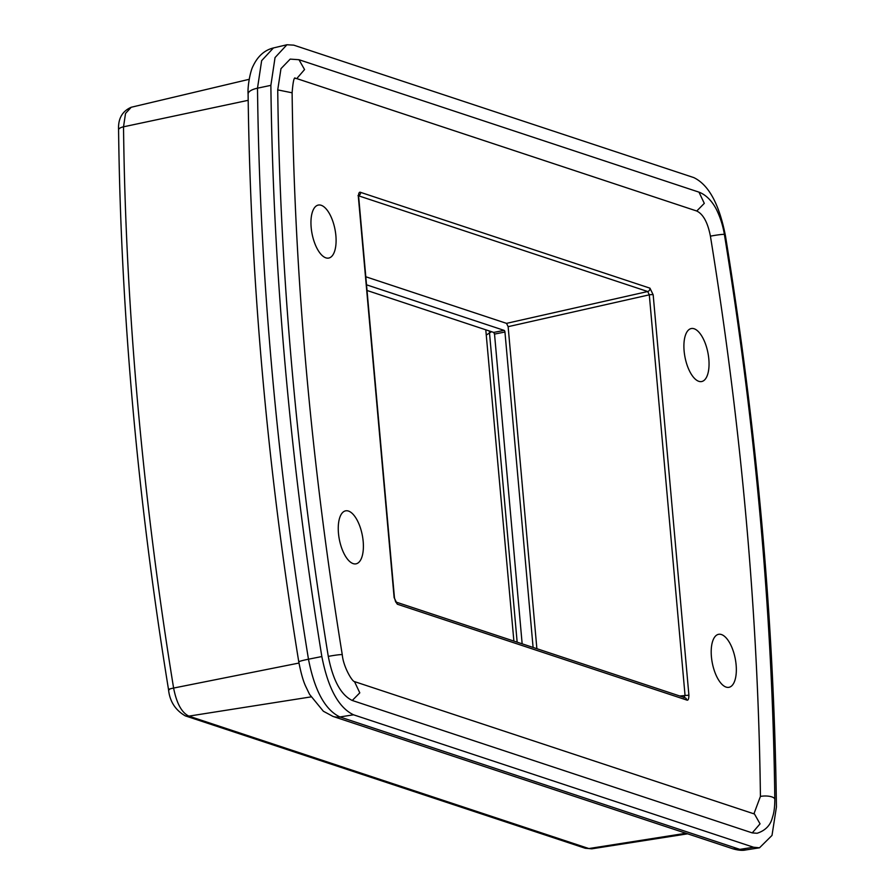 <?xml version="1.0" encoding="UTF-8"?>
<svg xmlns="http://www.w3.org/2000/svg" width="895" height="895" viewBox="0 0 895 895"><rect width="100%" height="100%" fill="white"/><g stroke="black" fill="none" stroke-linecap="round" stroke-linejoin="round"><path stroke-width="1.34" d="M522.154 643.818L494.521 334.081L493.716 332.425L367.028 290.483M366.514 284.811L504.142 330.378A1.477 0.638 -101.1 0 1 504.948 332.034L494.521 334.081M533.096 647.432L504.948 332.034M365.798 276.768L506.536 323.363L647.7 291.524L649.3 294.835L685.033 695.236L683.948 697.652M506.536 323.363L508.136 326.675L536.877 648.685M513.887 641.077L485.784 329.808M358 195.692L358.906 195.11L358.392 197.202C358.47 193.275 359.197 191.664 360.573 192.358A2.942 2.584 108.3 0 1 358.772 195.558M360.573 192.358L649.96 288.168A2.942 2.584 108.3 0 1 647.7 291.524L358.727 195.86M358.727 197.448L394.46 597.849A2.942 0.627 174.9 0 0 394.124 597.591L397.335 604.215L395.892 602.022L685.033 697.742M685.067 697.753A2.942 2.584 108.3 0 1 686.722 700.024C688.098 700.718 688.826 699.107 688.904 695.18L679.82 696.008M649.96 288.168L653.171 294.791A2.942 0.627 174.9 0 0 649.3 294.835L508.136 326.675M724.402 234.49C755.76 427.564 772.564 615.849 774.813 799.347A9.823 3.479 179.3 0 0 760.426 796.438C758.188 614.462 741.519 427.698 710.417 236.168C707.755 222.497 703.19 214.118 696.746 211.019L296.76 78.592L304.557 69.553L298.986 59.719L698.984 192.145C708.303 195.681 714.546 204.854 717.667 212.115C720.811 219.018 723.059 226.48 724.402 234.49A9.823 0.66 170.7 0 0 710.417 236.168M294.779 78.301L296.76 78.592M760.426 796.438L753.926 813.835M736.126 664.907A27.007 11.669 -101.1 0 1 728.977 687.315A27.007 11.669 -101.1 0 1 711.413 656.717A27.007 11.669 -101.1 0 1 718.562 634.32A27.007 11.669 -101.1 0 1 736.126 664.907M708.829 359.13A27.007 11.669 -101.1 0 1 701.68 381.538A27.007 11.669 -101.1 0 1 684.116 350.952A27.007 11.669 -101.1 0 1 691.276 328.543A27.007 11.669 -101.1 0 1 708.829 359.13M363.18 541.43A27.007 11.669 -101.1 0 1 356.02 563.839A27.007 11.669 -101.1 0 1 338.467 533.252A27.007 11.669 -101.1 0 1 345.615 510.844A27.007 11.669 -101.1 0 1 363.18 541.43M335.882 235.653A27.007 11.669 -101.1 0 1 328.733 258.062A27.007 11.669 -101.1 0 1 311.169 227.475A27.007 11.669 -101.1 0 1 318.318 205.067A27.007 11.669 -101.1 0 1 335.882 235.653M298.986 59.719L290.181 59.115L280.974 68.658L277.73 89.892A1782.739 770.293 78.9 0 0 328.286 656.404C332.974 680.357 340.961 695.057 352.261 700.472L752.247 832.898L757.114 833.267C765.471 830.538 770.595 825.179 772.497 817.202C774.018 812.951 774.79 806.999 774.813 799.347M353.536 714.803L753.523 847.229L759.508 847.8L772.005 835.415L776.424 807.033C774.153 621.51 757.159 431.11 725.453 235.844C719.256 204.161 708.695 184.739 693.759 177.579L293.773 45.153L286.937 44.75L275.045 57.571L270.872 85.349C273.143 270.872 290.137 461.272 321.842 656.538C328.04 688.221 338.601 707.643 353.536 714.803L339.876 716.951C325.075 709.847 314.604 690.604 308.473 659.212L321.842 656.538M504.142 330.378L493.716 332.425M489.33 330.971L517.153 642.151M491.523 331.698L486.556 334.887M358.392 197.202L394.124 597.591M397.335 604.215L686.722 700.024M653.171 294.791L688.904 695.18M169.513 689.609C167.499 689.564 168.864 689.049 173.608 688.054C176.595 703.313 181.685 712.666 188.879 716.123A9.823 8.603 108.3 0 1 185.243 715.843L585.229 848.259L591.785 848.818L687.617 833.827M311.012 696.892L188.879 716.123L588.865 848.549L585.229 848.259M298.975 663.05L173.608 688.054A1766.137 763.122 -101.1 0 1 123.521 126.81A9.823 3.479 179.3 0 0 118.576 129.898C120.803 311.684 137.45 498.213 168.506 689.486C169.692 701.266 175.275 710.048 185.243 715.843M118.576 129.898C117.972 118.766 122.19 111.215 131.241 107.255L125.524 113.452L123.521 126.81L248.183 100.318M685.928 833.267L588.865 848.549L591.785 848.818M696.746 211.019L704.298 203.366L698.984 192.145M328.286 656.404A9.823 0.66 -9.3 0 1 342.27 654.726C311.08 462.592 294.354 275.28 292.117 92.8L277.73 89.892M354.487 681.598L359.801 692.842L352.261 700.472M342.27 654.726C343.311 666.887 352.35 681.822 354.521 681.61L754.485 814.014L760.045 823.847L752.247 832.898M759.508 847.8L745.803 849.948C742.581 850.709 738.308 850.339 732.96 848.829L332.974 716.414L323.352 711.234L309.558 694.375L305.71 686.364C303.248 681.207 300.944 673.062 298.785 661.92A18.661 1.264 -9.3 0 1 308.473 659.212A1796.925 776.424 78.9 0 1 257.503 88.18L261.642 60.67L273.422 47.95L286.926 44.75M298.785 661.92C267.269 467.839 250.376 278.546 248.105 94.042A18.661 6.601 -0.7 0 1 257.503 88.18L270.872 85.349M745.781 849.948L739.863 849.377L339.876 716.951A18.661 16.345 -71.7 0 1 332.974 716.414M732.96 848.829L739.863 849.377L753.523 847.229M395.657 601.932L394.46 597.849M131.241 107.255L249.179 79.308M292.117 92.8C292.933 82.553 293.907 77.596 295.07 77.932M248.105 94.042C247.434 85.909 250.455 70.739 253.039 66.152C257.726 56.195 264.528 50.131 273.422 47.95"/></g></svg>
